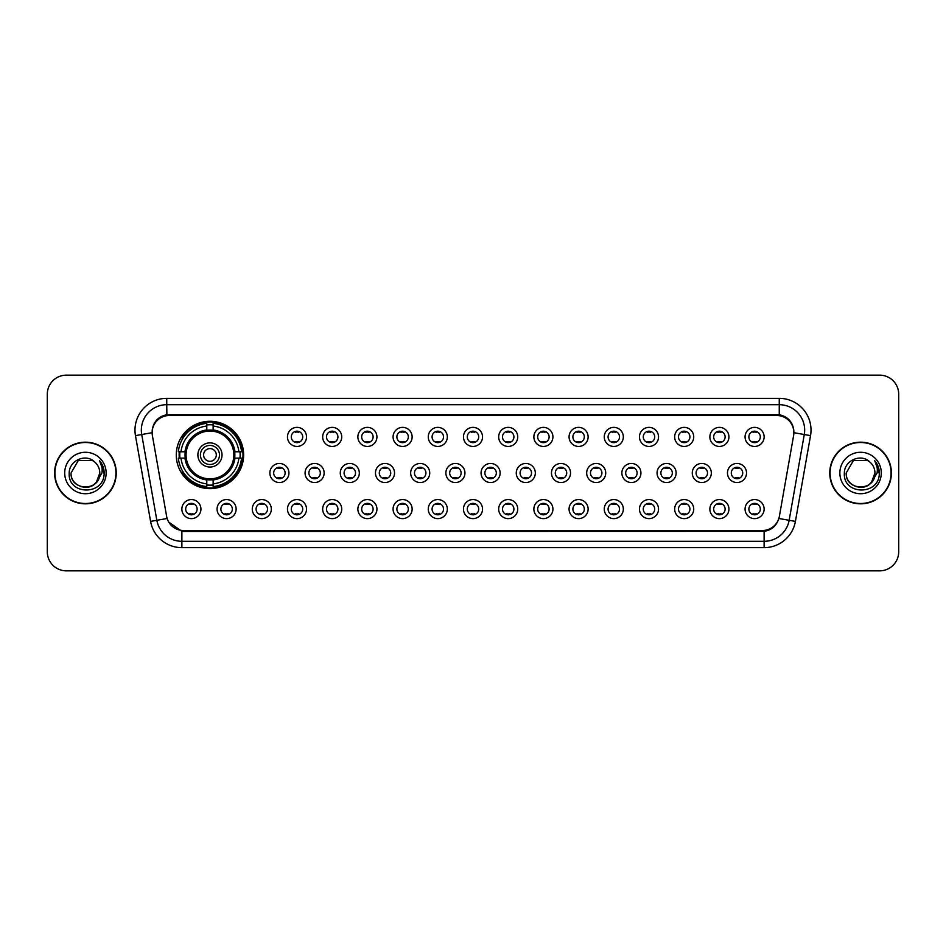 <?xml version="1.0" encoding="UTF-8"?>
<svg xmlns="http://www.w3.org/2000/svg" width="946" height="946" viewBox="0 0 946 946"><rect width="100%" height="100%" fill="white"/><g stroke="black" fill="none" stroke-linecap="round" stroke-linejoin="round"><path stroke-width="1.42" d="M176.275 454.955A33.678 33.678 0 0 0 209.953 488.633A33.678 33.678 0 0 0 243.63 454.955A33.678 33.678 0 0 0 209.953 421.277A33.678 33.678 0 0 0 176.275 454.955M236.133 509.09A9.531 9.531 0 0 1 226.602 518.621A9.531 9.531 0 0 1 217.072 509.09A9.531 9.531 0 0 1 226.602 499.559A9.531 9.531 0 0 1 236.133 509.09M220.879 509.09A5.723 5.723 0 0 0 226.602 514.813A5.723 5.723 0 0 0 232.326 509.09A5.723 5.723 0 0 0 226.602 503.367A5.723 5.723 0 0 0 220.879 509.09M271.336 509.09A9.531 9.531 0 0 1 261.806 518.621A9.531 9.531 0 0 1 252.275 509.09A9.531 9.531 0 0 1 261.806 499.559A9.531 9.531 0 0 1 271.336 509.09M256.082 509.09A5.723 5.723 0 0 0 261.806 514.813A5.723 5.723 0 0 0 267.517 509.09A5.723 5.723 0 0 0 261.806 503.367A5.723 5.723 0 0 0 256.082 509.09M306.528 509.09A9.531 9.531 0 0 1 296.997 518.621A9.531 9.531 0 0 1 287.466 509.09A9.531 9.531 0 0 1 296.997 499.559A9.531 9.531 0 0 1 306.528 509.09M291.285 509.09A5.723 5.723 0 0 0 296.997 514.813A5.723 5.723 0 0 0 302.72 509.09A5.723 5.723 0 0 0 296.997 503.367A5.723 5.723 0 0 0 291.285 509.09M341.731 509.09A9.531 9.531 0 0 1 332.2 518.621A9.531 9.531 0 0 1 322.669 509.09A9.531 9.531 0 0 1 332.2 499.559A9.531 9.531 0 0 1 341.731 509.09M326.488 509.09A5.723 5.723 0 0 0 332.2 514.813A5.723 5.723 0 0 0 337.923 509.09A5.723 5.723 0 0 0 332.2 503.367A5.723 5.723 0 0 0 326.488 509.09M376.934 509.09A9.531 9.531 0 0 1 367.403 518.621A9.531 9.531 0 0 1 357.872 509.09A9.531 9.531 0 0 1 367.403 499.559A9.531 9.531 0 0 1 376.934 509.09M361.679 509.09A5.723 5.723 0 0 0 367.403 514.813A5.723 5.723 0 0 0 373.114 509.09A5.723 5.723 0 0 0 367.403 503.367A5.723 5.723 0 0 0 361.679 509.09M412.137 509.09A9.531 9.531 0 0 1 402.606 518.621A9.531 9.531 0 0 1 393.075 509.09A9.531 9.531 0 0 1 402.606 499.559A9.531 9.531 0 0 1 412.137 509.09M396.882 509.09A5.723 5.723 0 0 0 402.606 514.813A5.723 5.723 0 0 0 408.317 509.09A5.723 5.723 0 0 0 402.606 503.367A5.723 5.723 0 0 0 396.882 509.09M447.328 509.09A9.531 9.531 0 0 1 437.797 518.621A9.531 9.531 0 0 1 428.266 509.09A9.531 9.531 0 0 1 437.797 499.559A9.531 9.531 0 0 1 447.328 509.09M432.086 509.09A5.723 5.723 0 0 0 437.797 514.813A5.723 5.723 0 0 0 443.52 509.09A5.723 5.723 0 0 0 437.797 503.367A5.723 5.723 0 0 0 432.086 509.09M482.531 509.09A9.531 9.531 0 0 1 473 518.621A9.531 9.531 0 0 1 463.469 509.09A9.531 9.531 0 0 1 473 499.559A9.531 9.531 0 0 1 482.531 509.09M467.277 509.09A5.723 5.723 0 0 0 473 514.813A5.723 5.723 0 0 0 478.723 509.09A5.723 5.723 0 0 0 473 503.367A5.723 5.723 0 0 0 467.277 509.09M517.734 509.09A9.531 9.531 0 0 1 508.203 518.621A9.531 9.531 0 0 1 498.672 509.09A9.531 9.531 0 0 1 508.203 499.559A9.531 9.531 0 0 1 517.734 509.09M502.48 509.09A5.723 5.723 0 0 0 508.203 514.813A5.723 5.723 0 0 0 513.915 509.09A5.723 5.723 0 0 0 508.203 503.367A5.723 5.723 0 0 0 502.48 509.09M552.925 509.09A9.531 9.531 0 0 1 543.394 518.621A9.531 9.531 0 0 1 533.863 509.09A9.531 9.531 0 0 1 543.394 499.559A9.531 9.531 0 0 1 552.925 509.09M537.683 509.09A5.723 5.723 0 0 0 543.394 514.813A5.723 5.723 0 0 0 549.118 509.09A5.723 5.723 0 0 0 543.394 503.367A5.723 5.723 0 0 0 537.683 509.09M588.128 509.09A9.531 9.531 0 0 1 578.597 518.621A9.531 9.531 0 0 1 569.066 509.09A9.531 9.531 0 0 1 578.597 499.559A9.531 9.531 0 0 1 588.128 509.09M572.886 509.09A5.723 5.723 0 0 0 578.597 514.813A5.723 5.723 0 0 0 584.321 509.09A5.723 5.723 0 0 0 578.597 503.367A5.723 5.723 0 0 0 572.886 509.09M623.331 509.09A9.531 9.531 0 0 1 613.8 518.621A9.531 9.531 0 0 1 604.269 509.09A9.531 9.531 0 0 1 613.8 499.559A9.531 9.531 0 0 1 623.331 509.09M608.077 509.09A5.723 5.723 0 0 0 613.8 514.813A5.723 5.723 0 0 0 619.512 509.09A5.723 5.723 0 0 0 613.8 503.367A5.723 5.723 0 0 0 608.077 509.09M658.534 509.09A9.531 9.531 0 0 1 649.003 518.621A9.531 9.531 0 0 1 639.472 509.09A9.531 9.531 0 0 1 649.003 499.559A9.531 9.531 0 0 1 658.534 509.09M643.28 509.09A5.723 5.723 0 0 0 649.003 514.813A5.723 5.723 0 0 0 654.715 509.09A5.723 5.723 0 0 0 649.003 503.367A5.723 5.723 0 0 0 643.28 509.09M693.725 509.09A9.531 9.531 0 0 1 684.195 518.621A9.531 9.531 0 0 1 674.664 509.09A9.531 9.531 0 0 1 684.195 499.559A9.531 9.531 0 0 1 693.725 509.09M678.483 509.09A5.723 5.723 0 0 0 684.195 514.813A5.723 5.723 0 0 0 689.918 509.09A5.723 5.723 0 0 0 684.195 503.367A5.723 5.723 0 0 0 678.483 509.09M728.928 509.09A9.531 9.531 0 0 1 719.398 518.621A9.531 9.531 0 0 1 709.867 509.09A9.531 9.531 0 0 1 719.398 499.559A9.531 9.531 0 0 1 728.928 509.09M713.674 509.09A5.723 5.723 0 0 0 719.398 514.813A5.723 5.723 0 0 0 725.121 509.09A5.723 5.723 0 0 0 719.398 503.367A5.723 5.723 0 0 0 713.674 509.09M764.132 509.09A9.531 9.531 0 0 1 754.601 518.621A9.531 9.531 0 0 1 745.07 509.09A9.531 9.531 0 0 1 754.601 499.559A9.531 9.531 0 0 1 764.132 509.09M748.877 509.09A5.723 5.723 0 0 0 754.601 514.813A5.723 5.723 0 0 0 760.312 509.09A5.723 5.723 0 0 0 754.601 503.367A5.723 5.723 0 0 0 748.877 509.09M200.93 509.09A9.531 9.531 0 0 1 191.399 518.621A9.531 9.531 0 0 1 181.869 509.09A9.531 9.531 0 0 1 191.399 499.559A9.531 9.531 0 0 1 200.93 509.09M185.688 509.09A5.723 5.723 0 0 0 191.399 514.813A5.723 5.723 0 0 0 197.123 509.09A5.723 5.723 0 0 0 191.399 503.367A5.723 5.723 0 0 0 185.688 509.09M288.932 473A9.531 9.531 0 0 1 279.401 482.531A9.531 9.531 0 0 1 269.87 473A9.531 9.531 0 0 1 279.401 463.469A9.531 9.531 0 0 1 288.932 473M273.678 473A5.723 5.723 0 0 0 279.401 478.723A5.723 5.723 0 0 0 285.124 473A5.723 5.723 0 0 0 279.401 467.277A5.723 5.723 0 0 0 273.678 473M324.135 473A9.531 9.531 0 0 1 314.604 482.531A9.531 9.531 0 0 1 305.073 473A9.531 9.531 0 0 1 314.604 463.469A9.531 9.531 0 0 1 324.135 473M308.881 473A5.723 5.723 0 0 0 314.604 478.723A5.723 5.723 0 0 0 320.316 473A5.723 5.723 0 0 0 314.604 467.277A5.723 5.723 0 0 0 308.881 473M359.326 473A9.531 9.531 0 0 1 349.795 482.531A9.531 9.531 0 0 1 340.276 473A9.531 9.531 0 0 1 349.795 463.469A9.531 9.531 0 0 1 359.326 473M344.084 473A5.723 5.723 0 0 0 349.795 478.723A5.723 5.723 0 0 0 355.519 473A5.723 5.723 0 0 0 349.795 467.277A5.723 5.723 0 0 0 344.084 473M394.529 473A9.531 9.531 0 0 1 384.998 482.531A9.531 9.531 0 0 1 375.467 473A9.531 9.531 0 0 1 384.998 463.469A9.531 9.531 0 0 1 394.529 473M379.287 473A5.723 5.723 0 0 0 384.998 478.723A5.723 5.723 0 0 0 390.722 473A5.723 5.723 0 0 0 384.998 467.277A5.723 5.723 0 0 0 379.287 473M429.732 473A9.531 9.531 0 0 1 420.201 482.531A9.531 9.531 0 0 1 410.67 473A9.531 9.531 0 0 1 420.201 463.469A9.531 9.531 0 0 1 429.732 473M414.478 473A5.723 5.723 0 0 0 420.201 478.723A5.723 5.723 0 0 0 425.925 473A5.723 5.723 0 0 0 420.201 467.277A5.723 5.723 0 0 0 414.478 473M464.935 473A9.531 9.531 0 0 1 455.404 482.531A9.531 9.531 0 0 1 445.873 473A9.531 9.531 0 0 1 455.404 463.469A9.531 9.531 0 0 1 464.935 473M449.681 473A5.723 5.723 0 0 0 455.404 478.723A5.723 5.723 0 0 0 461.116 473A5.723 5.723 0 0 0 455.404 467.277A5.723 5.723 0 0 0 449.681 473M500.127 473A9.531 9.531 0 0 1 490.596 482.531A9.531 9.531 0 0 1 481.065 473A9.531 9.531 0 0 1 490.596 463.469A9.531 9.531 0 0 1 500.127 473M484.884 473A5.723 5.723 0 0 0 490.596 478.723A5.723 5.723 0 0 0 496.319 473A5.723 5.723 0 0 0 490.596 467.277A5.723 5.723 0 0 0 484.884 473M535.33 473A9.531 9.531 0 0 1 525.799 482.531A9.531 9.531 0 0 1 516.268 473A9.531 9.531 0 0 1 525.799 463.469A9.531 9.531 0 0 1 535.33 473M520.075 473A5.723 5.723 0 0 0 525.799 478.723A5.723 5.723 0 0 0 531.522 473A5.723 5.723 0 0 0 525.799 467.277A5.723 5.723 0 0 0 520.075 473M570.533 473A9.531 9.531 0 0 1 561.002 482.531A9.531 9.531 0 0 1 551.471 473A9.531 9.531 0 0 1 561.002 463.469A9.531 9.531 0 0 1 570.533 473M555.278 473A5.723 5.723 0 0 0 561.002 478.723A5.723 5.723 0 0 0 566.713 473A5.723 5.723 0 0 0 561.002 467.277A5.723 5.723 0 0 0 555.278 473M605.724 473A9.531 9.531 0 0 1 596.205 482.531A9.531 9.531 0 0 1 586.674 473A9.531 9.531 0 0 1 596.205 463.469A9.531 9.531 0 0 1 605.724 473M590.481 473A5.723 5.723 0 0 0 596.205 478.723A5.723 5.723 0 0 0 601.916 473A5.723 5.723 0 0 0 596.205 467.277A5.723 5.723 0 0 0 590.481 473M640.927 473A9.531 9.531 0 0 1 631.396 482.531A9.531 9.531 0 0 1 621.865 473A9.531 9.531 0 0 1 631.396 463.469A9.531 9.531 0 0 1 640.927 473M625.684 473A5.723 5.723 0 0 0 631.396 478.723A5.723 5.723 0 0 0 637.119 473A5.723 5.723 0 0 0 631.396 467.277A5.723 5.723 0 0 0 625.684 473M676.13 473A9.531 9.531 0 0 1 666.599 482.531A9.531 9.531 0 0 1 657.068 473A9.531 9.531 0 0 1 666.599 463.469A9.531 9.531 0 0 1 676.13 473M660.876 473A5.723 5.723 0 0 0 666.599 478.723A5.723 5.723 0 0 0 672.322 473A5.723 5.723 0 0 0 666.599 467.277A5.723 5.723 0 0 0 660.876 473M711.333 473A9.531 9.531 0 0 1 701.802 482.531A9.531 9.531 0 0 1 692.271 473A9.531 9.531 0 0 1 701.802 463.469A9.531 9.531 0 0 1 711.333 473M696.079 473A5.723 5.723 0 0 0 701.802 478.723A5.723 5.723 0 0 0 707.513 473A5.723 5.723 0 0 0 701.802 467.277A5.723 5.723 0 0 0 696.079 473M746.524 473A9.531 9.531 0 0 1 736.993 482.531A9.531 9.531 0 0 1 727.462 473A9.531 9.531 0 0 1 736.993 463.469A9.531 9.531 0 0 1 746.524 473M731.282 473A5.723 5.723 0 0 0 736.993 478.723A5.723 5.723 0 0 0 742.716 473A5.723 5.723 0 0 0 736.993 467.277A5.723 5.723 0 0 0 731.282 473M306.528 436.91A9.531 9.531 0 0 1 296.997 446.441A9.531 9.531 0 0 1 287.466 436.91A9.531 9.531 0 0 1 296.997 427.379A9.531 9.531 0 0 1 306.528 436.91M291.285 436.91A5.723 5.723 0 0 0 296.997 442.633A5.723 5.723 0 0 0 302.72 436.91A5.723 5.723 0 0 0 296.997 431.187A5.723 5.723 0 0 0 291.285 436.91M341.731 436.91A9.531 9.531 0 0 1 332.2 446.441A9.531 9.531 0 0 1 322.669 436.91A9.531 9.531 0 0 1 332.2 427.379A9.531 9.531 0 0 1 341.731 436.91M326.488 436.91A5.723 5.723 0 0 0 332.2 442.633A5.723 5.723 0 0 0 337.923 436.91A5.723 5.723 0 0 0 332.2 431.187A5.723 5.723 0 0 0 326.488 436.91M376.934 436.91A9.531 9.531 0 0 1 367.403 446.441A9.531 9.531 0 0 1 357.872 436.91A9.531 9.531 0 0 1 367.403 427.379A9.531 9.531 0 0 1 376.934 436.91M361.679 436.91A5.723 5.723 0 0 0 367.403 442.633A5.723 5.723 0 0 0 373.114 436.91A5.723 5.723 0 0 0 367.403 431.187A5.723 5.723 0 0 0 361.679 436.91M412.137 436.91A9.531 9.531 0 0 1 402.606 446.441A9.531 9.531 0 0 1 393.075 436.91A9.531 9.531 0 0 1 402.606 427.379A9.531 9.531 0 0 1 412.137 436.91M396.882 436.91A5.723 5.723 0 0 0 402.606 442.633A5.723 5.723 0 0 0 408.317 436.91A5.723 5.723 0 0 0 402.606 431.187A5.723 5.723 0 0 0 396.882 436.91M447.328 436.91A9.531 9.531 0 0 1 437.797 446.441A9.531 9.531 0 0 1 428.266 436.91A9.531 9.531 0 0 1 437.797 427.379A9.531 9.531 0 0 1 447.328 436.91M432.086 436.91A5.723 5.723 0 0 0 437.797 442.633A5.723 5.723 0 0 0 443.52 436.91A5.723 5.723 0 0 0 437.797 431.187A5.723 5.723 0 0 0 432.086 436.91M482.531 436.91A9.531 9.531 0 0 1 473 446.441A9.531 9.531 0 0 1 463.469 436.91A9.531 9.531 0 0 1 473 427.379A9.531 9.531 0 0 1 482.531 436.91M467.277 436.91A5.723 5.723 0 0 0 473 442.633A5.723 5.723 0 0 0 478.723 436.91A5.723 5.723 0 0 0 473 431.187A5.723 5.723 0 0 0 467.277 436.91M517.734 436.91A9.531 9.531 0 0 1 508.203 446.441A9.531 9.531 0 0 1 498.672 436.91A9.531 9.531 0 0 1 508.203 427.379A9.531 9.531 0 0 1 517.734 436.91M502.48 436.91A5.723 5.723 0 0 0 508.203 442.633A5.723 5.723 0 0 0 513.915 436.91A5.723 5.723 0 0 0 508.203 431.187A5.723 5.723 0 0 0 502.48 436.91M552.925 436.91A9.531 9.531 0 0 1 543.394 446.441A9.531 9.531 0 0 1 533.863 436.91A9.531 9.531 0 0 1 543.394 427.379A9.531 9.531 0 0 1 552.925 436.91M537.683 436.91A5.723 5.723 0 0 0 543.394 442.633A5.723 5.723 0 0 0 549.118 436.91A5.723 5.723 0 0 0 543.394 431.187A5.723 5.723 0 0 0 537.683 436.91M588.128 436.91A9.531 9.531 0 0 1 578.597 446.441A9.531 9.531 0 0 1 569.066 436.91A9.531 9.531 0 0 1 578.597 427.379A9.531 9.531 0 0 1 588.128 436.91M572.886 436.91A5.723 5.723 0 0 0 578.597 442.633A5.723 5.723 0 0 0 584.321 436.91A5.723 5.723 0 0 0 578.597 431.187A5.723 5.723 0 0 0 572.886 436.91M623.331 436.91A9.531 9.531 0 0 1 613.8 446.441A9.531 9.531 0 0 1 604.269 436.91A9.531 9.531 0 0 1 613.8 427.379A9.531 9.531 0 0 1 623.331 436.91M608.077 436.91A5.723 5.723 0 0 0 613.8 442.633A5.723 5.723 0 0 0 619.512 436.91A5.723 5.723 0 0 0 613.8 431.187A5.723 5.723 0 0 0 608.077 436.91M658.534 436.91A9.531 9.531 0 0 1 649.003 446.441A9.531 9.531 0 0 1 639.472 436.91A9.531 9.531 0 0 1 649.003 427.379A9.531 9.531 0 0 1 658.534 436.91M643.28 436.91A5.723 5.723 0 0 0 649.003 442.633A5.723 5.723 0 0 0 654.715 436.91A5.723 5.723 0 0 0 649.003 431.187A5.723 5.723 0 0 0 643.28 436.91M693.725 436.91A9.531 9.531 0 0 1 684.195 446.441A9.531 9.531 0 0 1 674.664 436.91A9.531 9.531 0 0 1 684.195 427.379A9.531 9.531 0 0 1 693.725 436.91M678.483 436.91A5.723 5.723 0 0 0 684.195 442.633A5.723 5.723 0 0 0 689.918 436.91A5.723 5.723 0 0 0 684.195 431.187A5.723 5.723 0 0 0 678.483 436.91M728.928 436.91A9.531 9.531 0 0 1 719.398 446.441A9.531 9.531 0 0 1 709.867 436.91A9.531 9.531 0 0 1 719.398 427.379A9.531 9.531 0 0 1 728.928 436.91M713.674 436.91A5.723 5.723 0 0 0 719.398 442.633A5.723 5.723 0 0 0 725.121 436.91A5.723 5.723 0 0 0 719.398 431.187A5.723 5.723 0 0 0 713.674 436.91M764.132 436.91A9.531 9.531 0 0 1 754.601 446.441A9.531 9.531 0 0 1 745.07 436.91A9.531 9.531 0 0 1 754.601 427.379A9.531 9.531 0 0 1 764.132 436.91M748.877 436.91A5.723 5.723 0 0 0 754.601 442.633A5.723 5.723 0 0 0 760.312 436.91A5.723 5.723 0 0 0 754.601 431.187A5.723 5.723 0 0 0 748.877 436.91M152.401 435.633A17.158 17.158 0 0 1 169.287 415.495L776.713 415.495A17.158 17.158 0 0 1 793.599 435.633L779.374 516.327A17.158 17.158 0 0 1 762.476 530.505L183.524 530.505A17.158 17.158 0 0 1 166.626 516.327L152.401 435.633M179.302 458.136A30.816 30.816 0 0 1 179.302 451.774M54.608 473A30.816 30.816 0 0 0 85.424 503.816A30.816 30.816 0 0 0 116.24 473A30.816 30.816 0 0 0 85.424 442.184A30.816 30.816 0 0 0 54.608 473M829.76 473A30.816 30.816 0 0 0 860.576 503.816A30.816 30.816 0 0 0 891.392 473A30.816 30.816 0 0 0 860.576 442.184A30.816 30.816 0 0 0 829.76 473M152.211 430.111L152.164 432.689L152.211 430.111C153.536 421.668 158.384 416.536 166.744 414.738L779.256 414.738C787.604 416.524 792.452 421.656 793.789 430.111L793.836 432.689M166.744 398.349L779.256 398.349A31.774 31.774 0 0 1 810.533 435.633L795.409 521.4A31.774 31.774 0 0 1 764.12 547.651L181.88 547.651A31.774 31.774 0 0 1 150.591 521.4L135.467 435.633A31.774 31.774 0 0 1 166.744 398.349L166.744 404.699L779.256 404.699A25.412 25.412 0 0 1 804.277 434.521L789.153 520.3A25.412 25.412 0 0 1 764.12 541.301L181.88 541.301A25.412 25.412 0 0 1 156.847 520.3L141.723 434.521A25.412 25.412 0 0 1 166.744 404.699L166.886 414.715M156.788 419.953L161.352 416.488M161.506 416.417L165.94 414.88M764.12 547.651L764.12 531.345C771.676 530.079 776.56 525.799 778.783 518.467C776.571 525.787 771.688 530.079 764.12 531.345L183.855 531.451L181.88 531.345L168.494 521.92M792.145 424.234L793.789 430.111M898.7 394.21A19.062 19.062 0 0 0 879.638 375.148L66.362 375.148A19.062 19.062 0 0 0 47.3 394.21L47.3 551.79A19.062 19.062 0 0 0 66.362 570.852L879.638 570.852A19.062 19.062 0 0 0 898.7 551.79L898.7 394.21L898.7 551.79M47.3 394.21L47.3 551.79M879.638 375.148L66.362 375.148M66.362 570.852L879.638 570.852M115.92 473A30.497 30.497 0 0 0 85.424 442.503A30.497 30.497 0 0 0 54.927 473A30.497 30.497 0 0 0 85.424 503.497A30.497 30.497 0 0 0 115.92 473M81.013 486.67C91.904 488.384 98.159 483.832 99.791 473C100.666 491.53 70.181 491.53 71.056 473L78.246 460.56L92.602 460.56L94.837 462.145C86.015 452.909 69.046 460.525 69.212 473C67.592 495.172 103.54 495.751 104.119 474.076L104.155 473C104.095 468.294 102.535 464.155 99.448 460.584C101.79 464.439 102.617 468.577 101.932 473L96.433 482.224A14.367 14.367 0 0 0 99.791 473L96.433 482.224C88.806 492.535 70.311 485.937 71.056 473L78.246 460.56L92.602 460.56L94.837 462.145L92.602 460.56L78.246 460.56L71.056 473C70.181 491.53 100.666 491.53 99.791 473L96.397 482.271L99.791 473C100.666 491.53 70.181 491.53 71.056 473C70.181 491.53 100.666 491.53 99.791 473A14.367 14.367 0 0 0 94.837 462.145M64.706 473A20.717 20.717 0 0 0 85.424 493.717A20.717 20.717 0 0 0 106.141 473A20.717 20.717 0 0 0 85.424 452.283A20.717 20.717 0 0 0 64.706 473M99.59 460.749L104.143 473.544M891.073 473A30.497 30.497 0 0 0 860.576 442.503A30.497 30.497 0 0 0 830.08 473A30.497 30.497 0 0 0 860.576 503.497A30.497 30.497 0 0 0 891.073 473M856.165 486.67C867.056 488.384 873.324 483.832 874.944 473C875.819 491.53 845.334 491.53 846.209 473L853.398 460.56L846.209 473L853.398 460.56L867.754 460.56L869.989 462.145C861.167 452.909 844.199 460.525 844.364 473C842.744 495.172 878.692 495.751 879.283 474.076L879.307 473C879.26 468.294 877.687 464.155 874.601 460.584C876.954 464.439 877.77 468.577 877.084 473L871.585 482.224A14.367 14.367 0 0 0 874.944 473L871.585 482.224C863.958 492.535 845.464 485.937 846.209 473C845.334 491.53 875.819 491.53 874.944 473L871.55 482.271L874.944 473C875.819 491.53 845.334 491.53 846.209 473C845.334 491.53 875.819 491.53 874.944 473A14.367 14.367 0 0 0 869.989 462.145M839.859 473A20.717 20.717 0 0 0 860.576 493.717A20.717 20.717 0 0 0 881.294 473A20.717 20.717 0 0 0 860.576 452.283A20.717 20.717 0 0 0 839.859 473M879.307 473L874.884 460.903M874.743 460.749L879.295 473.544M298.593 431.423L298.593 432.298A4.872 4.872 0 0 0 295.412 432.298L295.412 431.423M295.412 441.522L295.412 442.409L295.412 441.522A4.872 4.872 0 0 0 298.593 441.522L298.593 442.409M333.784 431.423L333.784 432.298A4.872 4.872 0 0 0 330.615 432.298L330.615 431.423M330.615 441.522L330.615 442.409L330.615 441.522A4.872 4.872 0 0 0 333.784 441.522L333.784 442.409M368.987 431.423L368.987 432.298A4.872 4.872 0 0 0 365.818 432.298L365.818 431.423M365.818 441.522L365.818 442.409L365.818 441.522A4.872 4.872 0 0 0 368.987 441.522L368.987 442.409M404.19 431.423L404.19 432.298A4.872 4.872 0 0 0 401.009 432.298L401.009 431.423M401.009 441.522L401.009 442.409L401.009 441.522A4.872 4.872 0 0 0 404.19 441.522L404.19 442.409M439.393 431.423L439.393 432.298A4.872 4.872 0 0 0 436.212 432.298L436.212 431.423M436.212 441.522L436.212 442.409L436.212 441.522A4.872 4.872 0 0 0 439.393 441.522L439.393 442.409M474.585 431.423L474.585 432.298A4.872 4.872 0 0 0 471.415 432.298L471.415 431.423M471.415 441.522L471.415 442.409L471.415 441.522A4.872 4.872 0 0 0 474.585 441.522L474.585 442.409M509.788 431.423L509.788 432.298A4.872 4.872 0 0 0 506.607 432.298L506.607 431.423M506.607 441.522L506.607 442.409L506.607 441.522A4.872 4.872 0 0 0 509.788 441.522L509.788 442.409M544.991 431.423L544.991 432.298A4.872 4.872 0 0 0 541.81 432.298L541.81 431.423M541.81 441.522L541.81 442.409L541.81 441.522A4.872 4.872 0 0 0 544.991 441.522L544.991 442.409M580.182 431.423L580.182 432.298A4.872 4.872 0 0 0 577.013 432.298L577.013 431.423M577.013 441.522L577.013 442.409L577.013 441.522A4.872 4.872 0 0 0 580.182 441.522L580.182 442.409M615.385 431.423L615.385 432.298A4.872 4.872 0 0 0 612.216 432.298L612.216 431.423M612.216 441.522L612.216 442.409L612.216 441.522A4.872 4.872 0 0 0 615.385 441.522L615.385 442.409M650.588 431.423L650.588 432.298A4.872 4.872 0 0 0 647.407 432.298L647.407 431.423M647.407 441.522L647.407 442.409L647.407 441.522A4.872 4.872 0 0 0 650.588 441.522L650.588 442.409M685.791 431.423L685.791 432.298A4.872 4.872 0 0 0 682.61 432.298L682.61 431.423M682.61 441.522L682.61 442.409L682.61 441.522A4.872 4.872 0 0 0 685.791 441.522L685.791 442.409M720.982 431.423L720.982 432.298A4.872 4.872 0 0 0 717.813 432.298L717.813 431.423M717.813 441.522L717.813 442.409L717.813 441.522A4.872 4.872 0 0 0 720.982 441.522L720.982 442.409M756.185 431.423L756.185 432.298A4.872 4.872 0 0 0 753.004 432.298L753.004 431.423M753.004 441.522L753.004 442.409L753.004 441.522A4.872 4.872 0 0 0 756.185 441.522L756.185 442.409M277.817 478.499L277.817 477.612A4.872 4.872 0 0 0 280.986 477.612L280.986 478.499M280.986 467.501L280.986 468.388A4.872 4.872 0 0 0 277.817 468.388L277.817 467.501M313.008 478.499L313.008 477.612A4.872 4.872 0 0 0 316.189 477.612L316.189 478.499M316.189 467.501L316.189 468.388A4.872 4.872 0 0 0 313.008 468.388L313.008 467.501M348.211 478.499L348.211 477.612A4.872 4.872 0 0 0 351.392 477.612L351.392 478.499M351.392 467.501L351.392 468.388A4.872 4.872 0 0 0 348.211 468.388L348.211 467.501M383.414 478.499L383.414 477.612A4.872 4.872 0 0 0 386.595 477.612L386.595 478.499M386.595 467.501L386.595 468.388A4.872 4.872 0 0 0 383.414 468.388L383.414 467.501M418.617 478.499L418.617 477.612A4.872 4.872 0 0 0 421.786 477.612L421.786 478.499M421.786 467.501L421.786 468.388A4.872 4.872 0 0 0 418.617 468.388L418.617 467.501M453.808 478.499L453.808 477.612A4.872 4.872 0 0 0 456.989 477.612L456.989 478.499M456.989 467.501L456.989 468.388A4.872 4.872 0 0 0 453.808 468.388L453.808 467.501M489.011 478.499L489.011 477.612A4.872 4.872 0 0 0 492.192 477.612L492.192 478.499M492.192 467.501L492.192 468.388A4.872 4.872 0 0 0 489.011 468.388L489.011 467.501M524.214 478.499L524.214 477.612A4.872 4.872 0 0 0 527.383 477.612L527.383 478.499M527.383 467.501L527.383 468.388A4.872 4.872 0 0 0 524.214 468.388L524.214 467.501M559.405 478.499L559.405 477.612A4.872 4.872 0 0 0 562.586 477.612L562.586 478.499M562.586 467.501L562.586 468.388A4.872 4.872 0 0 0 559.405 468.388L559.405 467.501M594.608 478.499L594.608 477.612A4.872 4.872 0 0 0 597.789 477.612L597.789 478.499M597.789 467.501L597.789 468.388A4.872 4.872 0 0 0 594.608 468.388L594.608 467.501M629.811 478.499L629.811 477.612A4.872 4.872 0 0 0 632.992 477.612L632.992 478.499M632.992 467.501L632.992 468.388A4.872 4.872 0 0 0 629.811 468.388L629.811 467.501M665.014 478.499L665.014 477.612A4.872 4.872 0 0 0 668.183 477.612L668.183 478.499M668.183 467.501L668.183 468.388A4.872 4.872 0 0 0 665.014 468.388L665.014 467.501M700.206 478.499L700.206 477.612A4.872 4.872 0 0 0 703.386 477.612L703.386 478.499M703.386 467.501L703.386 468.388A4.872 4.872 0 0 0 700.206 468.388L700.206 467.501M735.409 478.499L735.409 477.612A4.872 4.872 0 0 0 738.59 477.612L738.59 478.499M738.59 467.501L738.59 468.388A4.872 4.872 0 0 0 735.409 468.388L735.409 467.501M189.815 514.577L189.815 513.702A4.872 4.872 0 0 0 192.996 513.702L192.996 514.577M192.996 503.591L192.996 504.478A4.872 4.872 0 0 0 189.815 504.478L189.815 503.591M225.018 514.577L225.018 513.702A4.872 4.872 0 0 0 228.187 513.702L228.187 514.577M228.187 503.591L228.187 504.478A4.872 4.872 0 0 0 225.018 504.478L225.018 503.591M260.209 514.577L260.209 513.702A4.872 4.872 0 0 0 263.39 513.702L263.39 514.577M263.39 503.591L263.39 504.478A4.872 4.872 0 0 0 260.209 504.478L260.209 503.591M295.412 514.577L295.412 513.702A4.872 4.872 0 0 0 298.593 513.702L298.593 514.577M298.593 503.591L298.593 504.478A4.872 4.872 0 0 0 295.412 504.478L295.412 503.591M330.615 514.577L330.615 513.702A4.872 4.872 0 0 0 333.784 513.702L333.784 514.577M333.784 503.591L333.784 504.478A4.872 4.872 0 0 0 330.615 504.478L330.615 503.591M365.818 514.577L365.818 513.702A4.872 4.872 0 0 0 368.987 513.702L368.987 514.577M368.987 503.591L368.987 504.478A4.872 4.872 0 0 0 365.818 504.478L365.818 503.591M401.009 514.577L401.009 513.702A4.872 4.872 0 0 0 404.19 513.702L404.19 514.577M404.19 503.591L404.19 504.478A4.872 4.872 0 0 0 401.009 504.478L401.009 503.591M436.212 514.577L436.212 513.702A4.872 4.872 0 0 0 439.393 513.702L439.393 514.577M439.393 503.591L439.393 504.478A4.872 4.872 0 0 0 436.212 504.478L436.212 503.591M471.415 514.577L471.415 513.702A4.872 4.872 0 0 0 474.585 513.702L474.585 514.577M474.585 503.591L474.585 504.478A4.872 4.872 0 0 0 471.415 504.478L471.415 503.591M506.607 514.577L506.607 513.702A4.872 4.872 0 0 0 509.788 513.702L509.788 514.577M509.788 503.591L509.788 504.478A4.872 4.872 0 0 0 506.607 504.478L506.607 503.591M541.81 514.577L541.81 513.702A4.872 4.872 0 0 0 544.991 513.702L544.991 514.577M544.991 503.591L544.991 504.478A4.872 4.872 0 0 0 541.81 504.478L541.81 503.591M577.013 514.577L577.013 513.702A4.872 4.872 0 0 0 580.182 513.702L580.182 514.577M580.182 503.591L580.182 504.478A4.872 4.872 0 0 0 577.013 504.478L577.013 503.591M612.216 514.577L612.216 513.702A4.872 4.872 0 0 0 615.385 513.702L615.385 514.577M615.385 503.591L615.385 504.478A4.872 4.872 0 0 0 612.216 504.478L612.216 503.591M647.407 514.577L647.407 513.702A4.872 4.872 0 0 0 650.588 513.702L650.588 514.577M650.588 503.591L650.588 504.478A4.872 4.872 0 0 0 647.407 504.478L647.407 503.591M682.61 514.577L682.61 513.702A4.872 4.872 0 0 0 685.791 513.702L685.791 514.577M685.791 503.591L685.791 504.478A4.872 4.872 0 0 0 682.61 504.478L682.61 503.591M717.813 514.577L717.813 513.702A4.872 4.872 0 0 0 720.982 513.702L720.982 514.577M720.982 503.591L720.982 504.478A4.872 4.872 0 0 0 717.813 504.478L717.813 503.591M753.004 514.577L753.004 513.702A4.872 4.872 0 0 0 756.185 513.702L756.185 514.577M756.185 503.591L756.185 504.478A4.872 4.872 0 0 0 753.004 504.478L753.004 503.591M234.655 458.136A24.903 24.903 0 0 0 213.134 430.253L213.134 430.253A24.903 24.903 0 0 0 185.25 458.136A24.903 24.903 0 0 0 234.655 458.136L234.655 458.136A24.903 24.903 0 0 1 213.134 479.657L213.134 483.879A29.101 29.101 0 0 0 238.877 458.136L241.561 458.136A31.774 31.774 0 0 1 213.134 486.563L213.134 483.879M179.941 458.136A30.177 30.177 0 0 1 179.941 451.774M213.134 424.943A30.177 30.177 0 0 0 206.784 424.943M239.965 451.774A30.177 30.177 0 0 1 239.965 458.136M238.877 451.774L241.561 451.774A31.774 31.774 0 0 0 213.134 423.347L213.134 429.957A25.199 25.199 0 0 1 234.963 451.774L238.877 451.774A29.101 29.101 0 0 0 213.134 426.031M181.029 458.136L178.345 458.136A31.774 31.774 0 0 0 206.784 486.563L206.784 479.953A25.199 25.199 0 0 1 184.955 458.136L181.029 458.136A29.101 29.101 0 0 0 206.784 483.879M238.877 458.136L234.963 458.136A25.199 25.199 0 0 1 213.134 479.953L213.134 479.657M185.25 458.136L185.25 458.136A24.903 24.903 0 0 0 206.784 479.657M213.134 484.967A30.177 30.177 0 0 1 206.784 484.967M206.784 426.031L206.784 423.347A31.774 31.774 0 0 0 178.345 451.774L184.955 451.774A25.199 25.199 0 0 1 206.784 429.957L206.784 426.031A29.101 29.101 0 0 0 181.029 451.774M233.851 454.955A23.887 23.887 0 0 1 209.953 478.842A23.887 23.887 0 0 1 186.066 454.955A23.887 23.887 0 0 1 209.953 431.069A23.887 23.887 0 0 1 233.851 454.955M222.026 454.955A12.073 12.073 0 0 0 209.953 442.882A12.073 12.073 0 0 0 197.88 454.955A12.073 12.073 0 0 0 209.953 467.028A12.073 12.073 0 0 0 222.026 454.955M219.484 454.955A9.531 9.531 0 0 0 209.953 445.424A9.531 9.531 0 0 0 200.422 454.955A9.531 9.531 0 0 0 209.953 464.486A9.531 9.531 0 0 0 219.484 454.955M216.315 454.955A6.35 6.35 0 0 1 209.953 461.305A6.35 6.35 0 0 1 203.603 454.955A6.35 6.35 0 0 1 209.953 448.605A6.35 6.35 0 0 1 216.315 454.955A6.35 6.35 0 0 1 209.953 461.305A6.35 6.35 0 0 1 203.603 454.955A6.35 6.35 0 0 1 209.953 448.605A6.35 6.35 0 0 1 216.315 454.955M183.217 437.797L181.715 437.797A33.039 33.039 0 0 1 242.992 454.955A33.039 33.039 0 0 1 181.715 472.113L183.217 472.113M779.256 398.349L779.256 414.738M135.467 435.633L141.723 434.521A25.412 25.412 0 0 1 141.332 430.111M141.723 434.521L152.14 432.689M181.88 547.651L181.88 531.345M778.854 518.479L795.409 521.4M150.591 521.4L167.146 518.479M793.86 432.689L810.533 435.633M209.953 461.305A6.35 6.35 0 0 1 203.603 454.955A6.35 6.35 0 0 1 209.953 448.605M240.249 458.136A30.461 30.461 0 0 0 240.249 451.774M213.134 424.659A30.461 30.461 0 0 0 206.784 424.659M206.784 485.251A30.461 30.461 0 0 0 213.134 485.251"/></g></svg>
